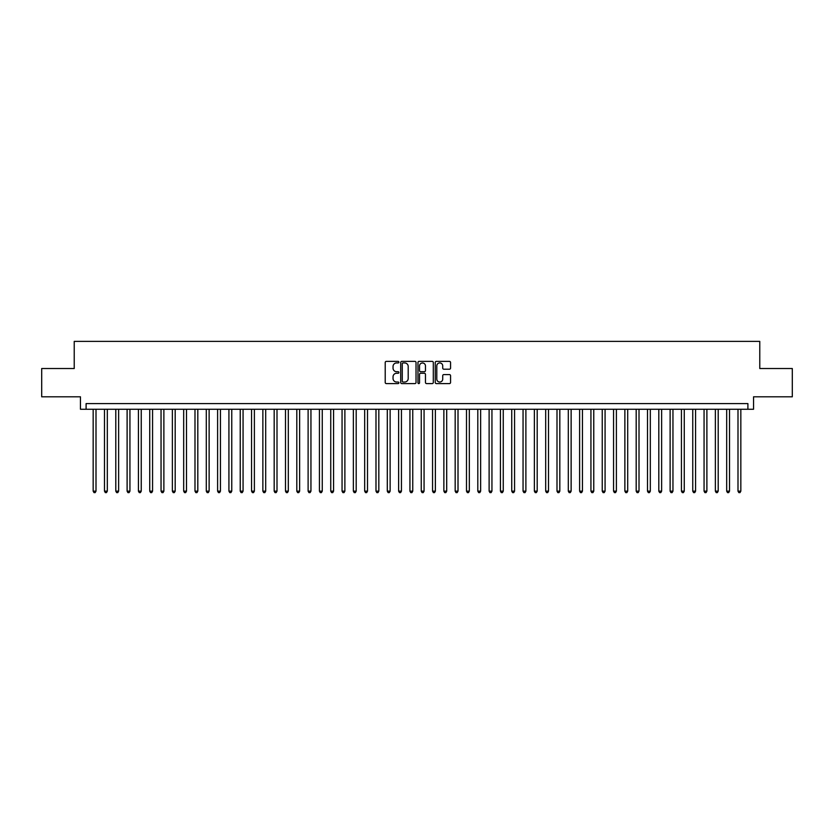 <?xml version="1.0" encoding="UTF-8"?>
<svg xmlns="http://www.w3.org/2000/svg" width="834" height="834" viewBox="0 0 834 834"><rect width="100%" height="100%" fill="white"/><g stroke="black" fill="none" stroke-linecap="round" stroke-linejoin="round"><path stroke-width="1.25" d="M398.902 362.154A0.782 0.782 0 0 0 398.12 361.383L386.33 361.383A1.115 1.115 0 0 0 385.214 362.488L385.214 382.483A1.115 1.115 0 0 0 386.33 383.588L398.12 383.588A0.782 0.782 0 0 0 398.902 382.816A0.782 0.782 0 0 0 398.12 382.035L396.598 382.035A3.555 3.555 0 0 1 393.043 378.48L393.043 376.812A3.555 3.555 0 0 1 396.598 373.257L398.12 373.257A0.782 0.782 0 0 0 398.902 372.485A0.782 0.782 0 0 0 398.12 371.703L396.598 371.703A3.555 3.555 0 0 1 393.043 368.159L393.043 366.491A3.555 3.555 0 0 1 396.598 362.936L398.12 362.936A0.782 0.782 0 0 0 398.902 362.154M449.453 369.212A1.115 1.115 0 0 0 450.558 368.096L450.558 362.488A1.115 1.115 0 0 0 449.453 361.383L436.349 361.383A1.115 1.115 0 0 0 435.244 362.488L435.244 382.483A1.115 1.115 0 0 0 436.349 383.588L449.453 383.588A1.115 1.115 0 0 0 450.558 382.483L450.558 375.707A1.115 1.115 0 0 0 449.453 374.591L443.844 374.591A1.115 1.115 0 0 0 442.729 375.707L442.729 379.063A2.971 2.971 0 0 1 439.768 382.035A2.971 2.971 0 0 1 436.797 379.063L436.797 365.907A2.971 2.971 0 0 1 439.768 362.936A2.971 2.971 0 0 1 442.729 365.907L442.729 368.096A1.115 1.115 0 0 0 443.844 369.212L449.453 369.212M747.9 409.254L753.55 409.254L753.55 396.807L792.3 396.807L792.3 368.524L759.774 368.524L759.774 341.377L74.226 341.377L74.226 368.524L41.7 368.524L41.7 396.807L80.45 396.807L80.45 409.254L747.9 409.254L747.9 403.593L86.1 403.593L86.1 409.254M416.03 362.488A1.115 1.115 0 0 0 414.915 361.383L401.811 361.383A1.115 1.115 0 0 0 400.706 362.488L400.706 382.483A1.115 1.115 0 0 0 401.811 383.588L414.915 383.588A1.115 1.115 0 0 0 416.03 382.483L416.03 362.488M419.085 361.383L432.189 361.383A1.115 1.115 0 0 1 433.294 362.488L433.294 382.483A1.115 1.115 0 0 1 432.189 383.588L426.581 383.588A1.115 1.115 0 0 1 425.465 382.483L425.465 374.372A1.115 1.115 0 0 0 424.36 373.257L420.638 373.257A1.115 1.115 0 0 0 419.523 374.372L419.523 382.816A0.782 0.782 0 0 1 418.751 383.588A0.782 0.782 0 0 1 417.97 382.816L417.97 362.488A1.115 1.115 0 0 1 419.085 361.383M403.041 362.936A0.782 0.782 0 0 0 402.259 363.707L402.259 381.253A0.782 0.782 0 0 0 403.041 382.035L404.646 382.035A3.555 3.555 0 0 0 408.201 378.48L408.201 366.491A3.555 3.555 0 0 0 404.646 362.936L403.041 362.936M425.465 365.959A2.971 2.971 0 0 0 422.494 362.988A2.971 2.971 0 0 0 419.523 365.959L419.523 370.598A1.115 1.115 0 0 0 420.638 371.703L424.36 371.703A1.115 1.115 0 0 0 425.465 370.598L425.465 365.959M93.168 409.254L93.168 491.153L96.004 491.153L96.004 409.254M96.004 491.153L95.149 492.623L94.023 492.623L93.168 491.153M104.49 409.254L104.49 491.153L107.315 491.153L107.315 409.254M107.315 491.153L106.471 492.623L105.334 492.623L104.49 491.153M115.801 409.254L115.801 491.153L118.626 491.153L118.626 409.254M118.626 491.153L117.782 492.623L116.645 492.623L115.801 491.153M127.112 409.254L127.112 491.153L129.937 491.153L129.937 409.254M129.937 491.153L129.093 492.623L127.956 492.623L127.112 491.153M138.423 409.254L138.423 491.153L141.248 491.153L141.248 409.254M141.248 491.153L140.404 492.623L139.268 492.623L138.423 491.153M149.734 409.254L149.734 491.153L152.57 491.153L152.57 409.254M152.57 491.153L151.715 492.623L150.589 492.623L149.734 491.153M161.045 409.254L161.045 491.153L163.881 491.153L163.881 409.254M163.881 491.153L163.026 492.623L161.9 492.623L161.045 491.153M172.367 409.254L172.367 491.153L175.192 491.153L175.192 409.254M175.192 491.153L174.337 492.623L173.211 492.623L172.367 491.153M183.678 409.254L183.678 491.153L186.503 491.153L186.503 409.254M186.503 491.153L185.659 492.623L184.523 492.623L183.678 491.153M194.989 409.254L194.989 491.153L197.814 491.153L197.814 409.254M197.814 491.153L196.97 492.623L195.834 492.623L194.989 491.153M206.3 409.254L206.3 491.153L209.125 491.153L209.125 409.254M209.125 491.153L208.281 492.623L207.145 492.623L206.3 491.153M217.611 409.254L217.611 491.153L220.437 491.153L220.437 409.254M220.437 491.153L219.592 492.623L218.466 492.623L217.611 491.153M228.923 409.254L228.923 491.153L231.758 491.153L231.758 409.254M231.758 491.153L230.903 492.623L229.777 492.623L228.923 491.153M240.234 409.254L240.234 491.153L243.069 491.153L243.069 409.254M243.069 491.153L242.214 492.623L241.089 492.623L240.234 491.153M251.555 409.254L251.555 491.153L254.38 491.153L254.38 409.254M254.38 491.153L253.536 492.623L252.4 492.623L251.555 491.153M262.866 409.254L262.866 491.153L265.692 491.153L265.692 409.254M265.692 491.153L264.847 492.623L263.711 492.623L262.866 491.153M274.178 409.254L274.178 491.153L277.003 491.153L277.003 409.254M277.003 491.153L276.158 492.623L275.022 492.623L274.178 491.153M285.489 409.254L285.489 491.153L288.314 491.153L288.314 409.254M288.314 491.153L287.469 492.623L286.333 492.623L285.489 491.153M296.8 409.254L296.8 491.153L299.635 491.153L299.635 409.254M299.635 491.153L298.781 492.623L297.655 492.623L296.8 491.153M308.111 409.254L308.111 491.153L310.946 491.153L310.946 409.254M310.946 491.153L310.092 492.623L308.966 492.623L308.111 491.153M319.432 409.254L319.432 491.153L322.258 491.153L322.258 409.254M322.258 491.153L321.403 492.623L320.277 492.623L319.432 491.153M330.744 409.254L330.744 491.153L333.569 491.153L333.569 409.254M333.569 491.153L332.724 492.623L331.588 492.623L330.744 491.153M342.055 409.254L342.055 491.153L344.88 491.153L344.88 409.254M344.88 491.153L344.035 492.623L342.899 492.623L342.055 491.153M353.366 409.254L353.366 491.153L356.191 491.153L356.191 409.254M356.191 491.153L355.347 492.623L354.21 492.623L353.366 491.153M364.677 409.254L364.677 491.153L367.502 491.153L367.502 409.254M367.502 491.153L366.658 492.623L365.532 492.623L364.677 491.153M375.988 409.254L375.988 491.153L378.824 491.153L378.824 409.254M378.824 491.153L377.969 492.623L376.843 492.623L375.988 491.153M387.299 409.254L387.299 491.153L390.135 491.153L390.135 409.254M390.135 491.153L389.28 492.623L388.154 492.623L387.299 491.153M398.621 409.254L398.621 491.153L401.446 491.153L401.446 409.254M401.446 491.153L400.601 492.623L399.465 492.623L398.621 491.153M409.932 409.254L409.932 491.153L412.757 491.153L412.757 409.254M412.757 491.153L411.913 492.623L410.776 492.623L409.932 491.153M421.243 409.254L421.243 491.153L424.068 491.153L424.068 409.254M424.068 491.153L423.224 492.623L422.087 492.623L421.243 491.153M432.554 409.254L432.554 491.153L435.379 491.153L435.379 409.254M435.379 491.153L434.535 492.623L433.399 492.623L432.554 491.153M443.865 409.254L443.865 491.153L446.701 491.153L446.701 409.254M446.701 491.153L445.846 492.623L444.72 492.623L443.865 491.153M455.176 409.254L455.176 491.153L458.012 491.153L458.012 409.254M458.012 491.153L457.157 492.623L456.031 492.623L455.176 491.153M466.498 409.254L466.498 491.153L469.323 491.153L469.323 409.254M469.323 491.153L468.468 492.623L467.342 492.623L466.498 491.153M477.809 409.254L477.809 491.153L480.634 491.153L480.634 409.254M480.634 491.153L479.79 492.623L478.653 492.623L477.809 491.153M489.12 409.254L489.12 491.153L491.945 491.153L491.945 409.254M491.945 491.153L491.101 492.623L489.965 492.623L489.12 491.153M500.431 409.254L500.431 491.153L503.256 491.153L503.256 409.254M503.256 491.153L502.412 492.623L501.276 492.623L500.431 491.153M511.742 409.254L511.742 491.153L514.568 491.153L514.568 409.254M514.568 491.153L513.723 492.623L512.597 492.623L511.742 491.153M523.054 409.254L523.054 491.153L525.889 491.153L525.889 409.254M525.889 491.153L525.034 492.623L523.908 492.623L523.054 491.153M534.365 409.254L534.365 491.153L537.2 491.153L537.2 409.254M537.2 491.153L536.345 492.623L535.219 492.623L534.365 491.153M545.686 409.254L545.686 491.153L548.511 491.153L548.511 409.254M548.511 491.153L547.667 492.623L546.531 492.623L545.686 491.153M556.997 409.254L556.997 491.153L559.822 491.153L559.822 409.254M559.822 491.153L558.978 492.623L557.842 492.623L556.997 491.153M568.308 409.254L568.308 491.153L571.134 491.153L571.134 409.254M571.134 491.153L570.289 492.623L569.153 492.623L568.308 491.153M579.62 409.254L579.62 491.153L582.445 491.153L582.445 409.254M582.445 491.153L581.6 492.623L580.464 492.623L579.62 491.153M590.931 409.254L590.931 491.153L593.766 491.153L593.766 409.254M593.766 491.153L592.911 492.623L591.786 492.623L590.931 491.153M602.242 409.254L602.242 491.153L605.077 491.153L605.077 409.254M605.077 491.153L604.223 492.623L603.097 492.623L602.242 491.153M613.563 409.254L613.563 491.153L616.389 491.153L616.389 409.254M616.389 491.153L615.534 492.623L614.408 492.623L613.563 491.153M624.875 409.254L624.875 491.153L627.7 491.153L627.7 409.254M627.7 491.153L626.855 492.623L625.719 492.623L624.875 491.153M636.186 409.254L636.186 491.153L639.011 491.153L639.011 409.254M639.011 491.153L638.166 492.623L637.03 492.623L636.186 491.153M647.497 409.254L647.497 491.153L650.322 491.153L650.322 409.254M650.322 491.153L649.477 492.623L648.341 492.623L647.497 491.153M658.808 409.254L658.808 491.153L661.633 491.153L661.633 409.254M661.633 491.153L660.789 492.623L659.663 492.623L658.808 491.153M670.119 409.254L670.119 491.153L672.955 491.153L672.955 409.254M672.955 491.153L672.1 492.623L670.974 492.623L670.119 491.153M681.43 409.254L681.43 491.153L684.266 491.153L684.266 409.254M684.266 491.153L683.411 492.623L682.285 492.623L681.43 491.153M692.752 409.254L692.752 491.153L695.577 491.153L695.577 409.254M695.577 491.153L694.732 492.623L693.596 492.623L692.752 491.153M704.063 409.254L704.063 491.153L706.888 491.153L706.888 409.254M706.888 491.153L706.044 492.623L704.907 492.623L704.063 491.153M715.374 409.254L715.374 491.153L718.199 491.153L718.199 409.254M718.199 491.153L717.355 492.623L716.218 492.623L715.374 491.153M726.685 409.254L726.685 491.153L729.51 491.153L729.51 409.254M729.51 491.153L728.666 492.623L727.529 492.623L726.685 491.153M737.996 409.254L737.996 491.153L740.832 491.153L740.832 409.254M740.832 491.153L739.977 492.623L738.851 492.623L737.996 491.153"/></g></svg>

